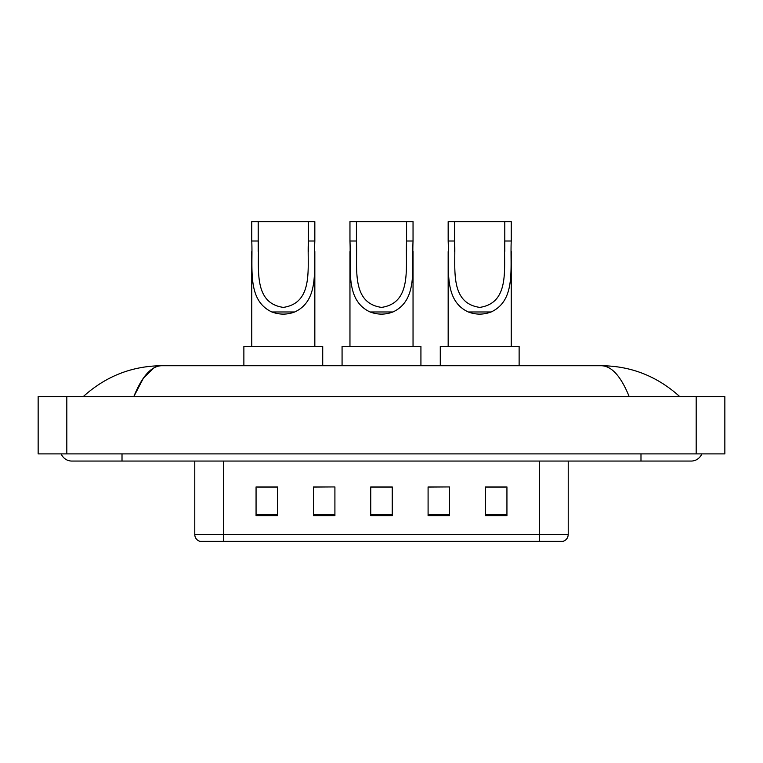 <?xml version="1.0" encoding="UTF-8"?>
<svg xmlns="http://www.w3.org/2000/svg" width="763" height="763" viewBox="0 0 763 763"><rect width="100%" height="100%" fill="white"/><g stroke="black" fill="none" stroke-linecap="round" stroke-linejoin="round"><path stroke-width="1.14" d="M61.212 453.899A11.474 11.474 0 0 0 71.836 461.062A11.474 11.474 0 0 1 61.212 453.899A11.474 11.474 0 0 0 71.836 461.062L691.164 461.062A11.474 11.474 0 0 0 701.788 453.899A11.474 11.474 0 0 1 691.164 461.062A11.474 11.474 0 0 0 701.788 453.899A11.474 11.474 0 0 1 691.164 461.062M629.17 396.55C620.948 376.312 611.707 366.04 601.463 365.735L161.537 365.735C151.293 366.04 142.052 376.312 133.83 396.55L143.482 378.019L154.097 367.747M66.82 396.55L724.85 396.55L724.85 453.899L38.15 453.899L38.15 396.55L66.82 396.55L66.82 453.899M601.463 365.735C631.049 365.963 657.134 376.235 679.69 396.55L677.248 394.337M85.752 394.337L83.31 396.55C105.761 376.283 131.837 366.002 161.537 365.735M539.555 541.349L539.555 534.462L568.225 534.462C568.025 537.905 566.308 540.194 563.065 541.349L199.935 541.349A7.172 7.172 0 0 1 194.775 534.462L194.775 461.062M506.937 515.616L506.937 486.937L485.44 486.937L485.44 515.616L506.937 515.616M449.598 515.616L449.598 486.937L428.091 486.937L428.091 515.616L449.598 515.616M277.56 515.616L277.56 486.937L256.063 486.937L256.063 515.616L277.56 515.616M334.909 515.616L334.909 486.937L313.402 486.937L313.402 515.616L334.909 515.616M392.249 515.616L392.249 486.937L370.751 486.937L370.751 515.616L392.249 515.616M485.44 487.09L505.507 487.09M334.909 486.937L313.402 487.09L334.909 486.937M257.493 487.09L277.56 487.09M449.598 486.937L428.091 487.09L449.598 486.937M392.249 487.09L370.751 487.09M258.209 221.651L314.833 221.651L314.833 241.013C313.545 268.147 319.888 300.298 294.737 311.972C287.107 314.823 279.487 314.823 271.857 311.972C246.754 300.288 253.02 268.338 251.761 241.013L251.761 221.651L258.209 221.651L258.209 251.38M251.761 241.013L258.209 241.013C259.639 266.44 252.086 302.978 283.34 307.394C314.585 302.777 306.917 266.43 308.386 241.013L308.386 221.651M314.833 241.013L308.386 241.013L308.386 251.361M251.761 251.59L251.761 346.373M314.833 251.504L314.833 346.373M322.72 365.735L322.72 346.373L243.874 346.373L243.874 365.735M356.416 221.651L413.041 221.651L413.041 241.013C411.753 268.147 418.086 300.298 392.935 311.972C385.315 314.823 377.685 314.823 370.065 311.972C344.962 300.288 351.228 268.338 349.959 241.013L349.959 221.651L356.416 221.651L356.416 251.38M349.959 241.013L356.416 241.013C357.837 266.44 350.284 302.978 381.538 307.394C412.783 302.777 405.124 266.43 406.584 241.013L406.584 221.651M413.041 241.013L406.584 241.013L406.584 251.361M349.959 251.59L349.959 346.373M413.041 251.504L413.041 346.373M420.928 365.735L420.928 346.373L342.072 346.373L342.072 365.735M454.614 221.651L511.239 221.651L511.239 241.013C509.951 268.147 516.293 300.298 491.143 311.972C483.513 314.823 475.893 314.823 468.263 311.972C443.16 300.288 449.426 268.338 448.167 241.013L448.167 221.651L454.614 221.651L454.614 251.38M448.167 241.013L454.614 241.013C456.036 266.44 448.491 302.978 479.746 307.394C510.991 302.777 503.322 266.43 504.791 241.013L504.791 221.651M511.239 241.013L504.791 241.013L504.791 251.361M448.167 251.59L448.167 346.373M511.239 251.504L511.239 346.373M519.126 365.735L519.126 346.373L440.28 346.373L440.28 365.735M640.987 453.899L640.987 461.062M122.013 453.899L122.013 461.062M696.18 396.55L696.18 453.899M194.775 534.462L223.445 534.462L223.445 541.349M223.445 461.062L223.445 534.462L539.555 534.462L539.555 461.062M392.249 514.615L370.751 514.615M334.909 514.615L313.402 514.615M277.56 514.615L256.063 514.615M449.598 514.615L428.091 514.615M506.937 514.615L485.44 514.615M271.857 311.972L294.737 311.972M370.065 311.972L392.935 311.972M468.263 311.972L491.143 311.972M568.225 534.462L568.225 461.062"/></g></svg>
